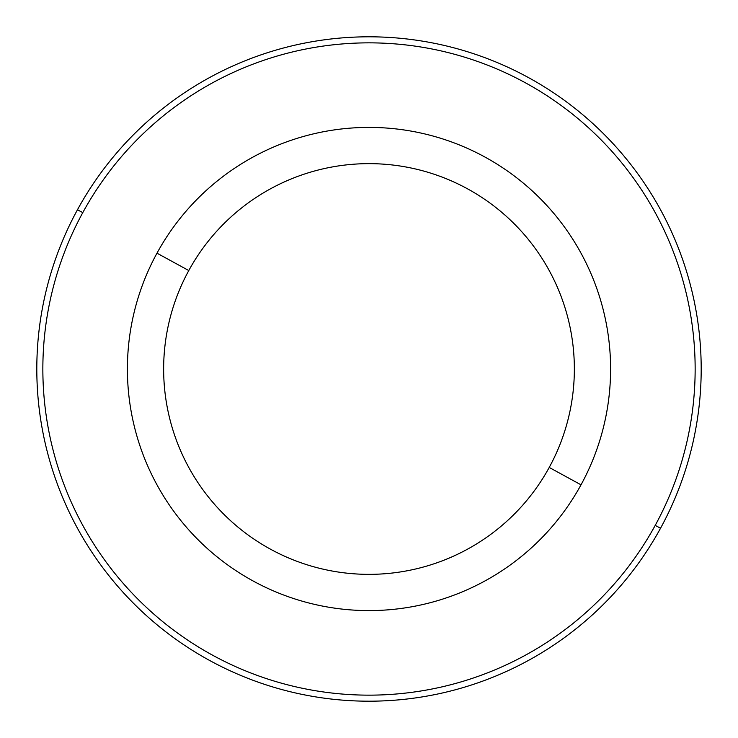 <?xml version="1.0" encoding="UTF-8"?>
<svg xmlns="http://www.w3.org/2000/svg" width="738" height="738" viewBox="0 0 738 738"><rect width="100%" height="100%" fill="white"/><g stroke="black" fill="none" stroke-linecap="round" stroke-linejoin="round"><path stroke-width="1.11" d="M581.018 484.829A241.594 241.594 0 0 0 484.829 156.982A241.594 241.594 0 0 0 156.982 253.171A241.594 241.594 0 0 0 253.171 581.018A241.594 241.594 0 0 0 581.018 484.829L549.22 467.449A205.358 205.358 0 0 0 467.449 188.78A205.358 205.358 0 0 0 188.78 270.551L156.982 253.171A241.594 241.594 0 0 1 484.829 156.982A241.594 241.594 0 0 1 581.018 484.829A241.594 241.594 0 0 1 253.171 581.018A241.594 241.594 0 0 1 156.982 253.171L188.78 270.551A205.358 205.358 0 0 0 270.551 549.22A205.358 205.358 0 0 0 549.22 467.449L581.018 484.829M549.22 467.449A205.358 205.358 0 0 1 270.551 549.22A205.358 205.358 0 0 1 188.78 270.551A205.358 205.358 0 0 1 467.449 188.78A205.358 205.358 0 0 1 549.22 467.449M82.776 212.636A326.15 326.15 0 0 1 525.364 82.776A326.15 326.15 0 0 1 655.224 525.364A326.15 326.15 0 0 1 212.636 655.224A326.15 326.15 0 0 1 82.776 212.636L77.472 209.74A332.192 332.192 0 0 1 528.26 77.472A332.192 332.192 0 0 1 660.528 528.26L655.224 525.364A326.15 326.15 0 0 0 525.364 82.776A326.15 326.15 0 0 0 82.776 212.636A326.15 326.15 0 0 0 212.636 655.224A326.15 326.15 0 0 0 655.224 525.364L660.528 528.26A332.192 332.192 0 0 1 209.74 660.528A332.192 332.192 0 0 1 77.472 209.74L82.776 212.636M660.528 528.26A332.192 332.192 0 0 0 528.26 77.472A332.192 332.192 0 0 0 77.472 209.74A332.192 332.192 0 0 0 209.74 660.528A332.192 332.192 0 0 0 660.528 528.26"/></g></svg>

